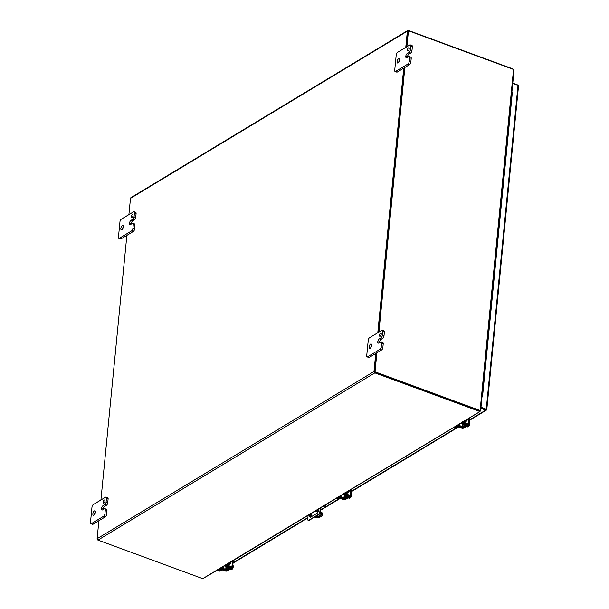 <?xml version="1.0" encoding="UTF-8"?>
<svg xmlns="http://www.w3.org/2000/svg" width="609" height="609" viewBox="0 0 609 609"><rect width="100%" height="100%" fill="white"/><g stroke="black" fill="none" stroke-linecap="round" stroke-linejoin="round"><path stroke-width="0.91" d="M464.72 423.613A2.078 0.952 110.2 0 1 463.297 424.8A2.078 0.952 110.2 0 1 462.87 423.811M465.558 423.933A2.078 0.952 110.2 0 1 464.142 425.112L463.297 424.8M463.578 422.052L465.39 420.956A2.664 1.218 -69.8 0 0 466.403 419.784M464.241 422.471L466.235 421.268A2.664 1.218 -69.8 0 0 467.72 418.992M463.053 422.418A1.522 0.67 -174.4 0 0 462.992 422.577A1.522 0.67 -174.4 0 0 463.662 423.217L466.349 424.503L462.909 426.574L459.612 425.661A1.522 0.67 -174.4 0 0 457.534 425.699L457.595 425.112M456.765 426.163L455.38 427A2.664 1.218 110.2 0 1 454.695 427.122A2.664 1.218 110.2 0 1 454.481 426.985M454.695 427.122L455.54 427.434A2.664 1.218 -69.8 0 0 456.225 427.312L457.428 426.582M458.379 426.011L461.675 426.924A1.522 0.67 -174.4 0 0 463.754 426.886L467.187 424.808A1.522 0.67 -174.4 0 0 467.438 424.488A1.522 0.67 -174.4 0 0 467.225 424.1M228.23 566.446A2.078 0.952 110.2 0 1 226.807 567.634A2.078 0.952 110.2 0 1 226.388 566.644M229.068 566.766A2.078 0.952 110.2 0 1 227.652 567.946L226.807 567.634M227.088 564.886L228.9 563.789A2.664 1.218 -69.8 0 0 229.913 562.617M227.751 565.304L229.745 564.101A2.664 1.218 -69.8 0 0 231.23 561.825M226.571 565.251A1.522 0.67 -174.4 0 0 226.502 565.411A1.522 0.67 -174.4 0 0 227.172 566.05L229.859 567.337L226.419 569.407L223.122 568.494A1.522 0.67 -174.4 0 0 221.044 568.532L221.105 567.946M220.275 569.004L218.89 569.834A2.664 1.218 110.2 0 1 218.205 569.955A2.664 1.218 110.2 0 1 217.992 569.818M218.205 569.955L219.05 570.268A2.664 1.218 -69.8 0 0 219.735 570.146L220.938 569.415M221.889 568.844L225.185 569.758A1.522 0.67 -174.4 0 0 227.264 569.719L230.704 567.649A1.522 0.67 -174.4 0 0 230.948 567.329A1.522 0.67 -174.4 0 0 230.735 566.933M351.111 493.503L351.713 495.094L350.982 494.828M348.158 497.873L349.482 498.36L349.916 498.101L349.071 497.789L350.746 497.606L349.414 497.111M351.713 495.094L350.746 497.606M349.596 497.599L349.916 498.101M348.203 497.842A2.664 1.218 -69.8 0 0 348.47 497.72A2.664 1.218 -69.8 0 0 348.751 497.515M350.738 489.644L350.167 495.421A1.522 0.67 -174.4 0 1 350.86 496.069A1.522 0.67 -174.4 0 1 350.617 496.388L345.455 499.502A1.522 0.67 5.6 0 1 343.362 499.54L339.068 497.956A1.332 1.028 58.9 0 1 338.124 496.891M344.389 493.107A1.332 1.028 58.9 0 0 345.333 494.173L349.855 495.97L344.61 499.197L339.616 497.629A1.332 1.028 -121.1 0 1 338.673 496.556M350.167 495.421L345.882 493.846A1.332 1.028 -121.1 0 1 344.938 492.772M348.257 492.491L347.99 492.681A2.664 1.218 -69.8 0 0 349.475 490.412M311.762 515.016L310.544 514.75L311.762 515.016M320.304 512.885L322.435 513.669A7.986 3.525 5.6 0 1 322.717 514.788A7.986 3.525 5.6 0 1 321.438 516.462A7.986 3.525 5.6 0 1 315.926 517.597L314.815 517.193M316.551 516.143A2.329 1.028 -174.4 0 0 319.063 515.899L321.164 514.635A2.329 1.028 -174.4 0 0 321.369 514.476M316.041 510.608L318.187 511.4M320.425 512.222L322.504 512.984A7.986 3.525 5.6 0 1 322.785 514.103L322.717 514.788M319.923 513.691A2.329 1.028 5.6 0 1 321.468 514.833A2.329 1.028 5.6 0 1 321.095 515.321L318.994 516.584A2.329 1.028 5.6 0 1 315.751 516.622M315.31 511.042L317.974 512.024M322.435 513.669L322.504 512.984M308.801 514.978L312.181 516.219M346.475 495.033A2.078 0.952 110.2 0 1 345.052 496.213A2.078 0.952 110.2 0 1 344.625 495.231M347.313 495.353A2.078 0.952 110.2 0 1 345.897 496.525L345.052 496.213M345.333 493.473L347.145 492.369A2.664 1.218 -69.8 0 0 348.158 491.204M344.808 493.83A1.522 0.67 -174.4 0 0 344.747 493.99A1.522 0.67 -174.4 0 0 345.417 494.63L348.104 495.916L344.664 497.995L341.367 497.081A1.522 0.67 -174.4 0 0 339.289 497.119L339.35 496.525M338.52 497.583L337.135 498.421A2.664 1.218 110.2 0 1 336.45 498.535A2.664 1.218 110.2 0 1 336.237 498.406M336.45 498.535L337.295 498.847A2.664 1.218 -69.8 0 0 337.98 498.725L339.183 498.002M340.134 497.431L343.43 498.345A1.522 0.67 -174.4 0 0 345.509 498.307L348.949 496.228A1.522 0.67 -174.4 0 0 349.193 495.909A1.522 0.67 -174.4 0 0 348.98 495.52M345.996 493.884L347.99 492.681L347.145 492.369M318.157 509.878A1.994 0.913 -69.8 0 0 317.997 509.954L316.589 510.806M310.499 515.602A1.994 0.913 -69.8 0 0 310.506 517.208M321.019 507.594L320.372 512.55A1.332 0.609 110.2 0 1 319.611 514.026L308.969 520.459A1.332 0.609 110.2 0 1 308.687 520.482L308.07 520.253A1.332 0.609 110.2 0 1 307.796 519.546L308.04 515.435M317.685 509.611A1.994 0.913 110.2 0 1 317.89 509.634A1.994 0.913 110.2 0 1 318.202 511.332A1.994 0.913 110.2 0 1 317.03 513.288L310.666 517.132A1.994 0.913 110.2 0 1 310.148 517.224A1.994 0.913 110.2 0 1 309.874 515.374M310.879 519.568L310.255 519.34L317.03 515.244L317.654 515.473M317.03 515.244L318.987 513.798L319.611 514.026M320.372 512.55L319.755 512.321A1.332 0.609 110.2 0 1 318.987 513.798M319.755 512.321L320.235 509.04L320.859 509.269M324.536 505.47L326.059 506.033L325.99 506.696L323.828 505.896M320.235 509.04L320.334 508.013M308.969 520.459L308.352 520.231A1.332 0.609 110.2 0 1 308.07 520.253M308.352 520.231L310.255 519.34M320.768 509.847L325.99 506.696M485.99 409.339L480.95 407.634L485.845 409.431M486.629 409.568L486.751 409.766A1.149 0.891 -121.1 0 1 485.776 410.116L480.882 408.319M518.343 85.534A1.149 0.891 58.9 0 0 517.665 84.933L512.77 83.129M222.003 569.811L219.986 571.029A1.149 0.891 -121.1 0 1 219.293 571.075L217.2 570.298M486.751 409.766A1.149 0.51 -174.4 0 0 486.781 409.674A1.149 0.51 -174.4 0 0 486.264 409.179L480.988 407.238M518.503 85.945A1.149 0.51 -174.4 0 0 518.533 85.854A1.149 0.51 -174.4 0 0 518.008 85.359L512.74 83.425M511.872 92.271L512.321 92.751L511.849 92.515M482.115 395.728L482.594 395.964L482.008 396.847M512.321 92.751L482.594 395.964M408.121 31.15L406.469 46.977L408.038 31.013L408.456 30.762L406.888 46.726M404.437 67.721L378.493 332.331L404.437 67.721M376.872 352.824L375.015 371.825L374.596 372.076L376.461 353.075L374.626 371.734M98.879 520.725L97.12 538.721A1.149 0.891 58.9 0 0 97.973 540.099L201.701 578.268A2.664 1.172 5.6 0 0 202.919 578.55L220.001 568.608M405.769 47.403L407.36 31.128A1.149 0.891 -121.1 0 1 407.726 30.496L130.859 197.719A1.149 0.891 58.9 0 0 130.493 198.351L128.895 214.627M126.862 235.371L100.919 499.981M407.726 30.496A1.149 0.891 -121.1 0 1 408.426 30.45L512.146 68.619A2.664 1.172 5.6 0 1 513.022 69.106L513.539 70.027M202.919 578.55L480.052 411.509L479.572 410.93L480.052 411.509L479.443 411.532A2.664 1.172 -174.4 0 0 478.567 411.045L374.847 372.875A1.149 0.891 -121.1 0 1 373.987 371.498L375.753 353.502M377.786 332.758L403.729 68.147M374.916 372.19L478.636 410.359A2.664 2.055 58.9 0 0 479.709 410.466L480.691 410.276L513.996 70.636M479.443 411.532L479.511 410.847A2.664 1.172 -174.4 0 0 478.636 410.359L478.567 411.045M480.067 411.121L479.565 410.481M103.941 503.049A1.667 0.761 -69.8 0 0 104.923 501.413A1.667 0.761 -69.8 0 0 104.664 499.997A1.667 0.761 -69.8 0 0 104.238 500.073A1.667 0.761 -69.8 0 0 103.256 501.709A1.667 0.761 -69.8 0 0 103.515 503.125A1.667 0.761 -69.8 0 0 103.941 503.049M93.915 515.115A2.329 1.066 -69.8 0 0 95.293 512.831A2.329 1.066 -69.8 0 0 94.92 510.852A2.329 1.066 -69.8 0 0 94.326 510.951A2.329 1.066 -69.8 0 0 92.949 513.242A2.329 1.066 -69.8 0 0 93.314 515.222A2.329 1.066 -69.8 0 0 93.915 515.115M104.405 508.774A1.994 0.913 110.2 0 1 104.915 508.682A1.994 0.913 110.2 0 1 105.311 509.9L104.931 513.775A1.994 0.913 110.2 0 1 103.675 516.211L91.38 523.641A1.994 0.913 110.2 0 1 90.863 523.732A1.994 0.913 110.2 0 1 90.467 522.514L91.982 507.053A1.994 0.913 110.2 0 1 93.246 504.617L105.54 497.188A1.994 0.913 110.2 0 1 106.05 497.096A1.994 0.913 110.2 0 1 106.446 498.322L106.073 502.181A1.994 0.913 110.2 0 1 104.809 504.625L103.005 505.714A2.322 1.058 -69.8 0 0 101.536 508.553A2.322 1.058 -69.8 0 0 101.992 509.969A2.322 1.058 -69.8 0 0 102.594 509.87L104.405 508.774M103.005 505.714L104.664 506.33A2.322 1.058 -69.8 0 0 103.203 509.162L101.536 508.553L103.203 509.17A2.322 1.058 -69.8 0 0 103.18 509.512M105.311 509.9L106.978 510.517L106.598 514.384L104.931 513.775M106.978 510.517A1.994 0.913 -69.8 0 0 106.583 509.299L104.915 508.682M104.664 506.33L106.468 505.234A1.994 0.913 -69.8 0 0 107.732 502.798L106.073 502.181M106.446 498.322L108.113 498.931L107.732 502.798M108.113 498.931A1.994 0.913 -69.8 0 0 107.717 497.713L106.05 497.096M90.863 523.732L92.53 524.341A1.994 0.913 -69.8 0 0 93.04 524.25L91.38 523.641M103.675 516.211L105.334 516.828L93.04 524.25M105.334 516.828A1.994 0.913 -69.8 0 0 106.598 514.384M95.392 512.131A2.329 1.066 -69.8 0 0 94.502 514.552M131.925 217.695A1.667 0.761 -69.8 0 0 132.907 216.058A1.667 0.761 -69.8 0 0 132.64 214.642A1.667 0.761 -69.8 0 0 132.214 214.718A1.667 0.761 -69.8 0 0 131.232 216.355A1.667 0.761 -69.8 0 0 131.491 217.771A1.667 0.761 -69.8 0 0 131.925 217.695M121.891 229.76A2.329 1.066 -69.8 0 0 123.269 227.477A2.329 1.066 -69.8 0 0 122.904 225.497A2.329 1.066 -69.8 0 0 122.302 225.596A2.329 1.066 -69.8 0 0 120.925 227.888A2.329 1.066 -69.8 0 0 121.298 229.867A2.329 1.066 -69.8 0 0 121.891 229.76M132.381 223.419A1.994 0.913 110.2 0 1 132.899 223.328A1.994 0.913 110.2 0 1 133.295 224.546L132.914 228.421A1.994 0.913 110.2 0 1 131.651 230.857L119.356 238.286A1.994 0.913 110.2 0 1 118.846 238.378A1.994 0.913 110.2 0 1 118.45 237.152L119.965 221.699A1.994 0.913 110.2 0 1 121.221 219.263L133.516 211.833A1.994 0.913 110.2 0 1 134.033 211.742A1.994 0.913 110.2 0 1 134.429 212.96L134.049 216.827A1.994 0.913 110.2 0 1 132.785 219.27L130.981 220.359A2.322 1.058 -69.8 0 0 129.519 223.198A2.322 1.058 -69.8 0 0 129.976 224.614A2.322 1.058 -69.8 0 0 130.577 224.515L132.381 223.419M130.981 220.359L132.64 220.976A2.322 1.058 -69.8 0 0 131.179 223.808L129.519 223.198L131.179 223.815A2.322 1.058 -69.8 0 0 131.163 224.158M133.295 224.546L134.954 225.163L134.574 229.03L132.914 228.421M134.954 225.163A1.994 0.913 -69.8 0 0 134.559 223.945L132.899 223.328M132.64 220.976L134.452 219.879A1.994 0.913 -69.8 0 0 135.708 217.443L134.049 216.827M134.429 212.96L136.089 213.576L135.708 217.443M136.089 213.576A1.994 0.913 -69.8 0 0 135.693 212.358L134.033 211.742M118.846 238.378L120.506 238.987A1.994 0.913 -69.8 0 0 121.024 238.895L119.356 238.286M131.651 230.857L133.318 231.473L121.024 238.895M133.318 231.473A1.994 0.913 -69.8 0 0 134.574 229.03M123.376 226.776A2.329 1.066 -69.8 0 0 122.485 229.197M486.165 409.553L484.498 408.936M380.199 336.191A1.667 0.761 -69.8 0 0 381.181 334.562A1.667 0.761 -69.8 0 0 380.922 333.146A1.667 0.761 -69.8 0 0 380.496 333.222A1.667 0.761 -69.8 0 0 379.514 334.851A1.667 0.761 -69.8 0 0 379.772 336.267A1.667 0.761 -69.8 0 0 380.199 336.191M370.173 348.264A2.329 1.066 -69.8 0 0 371.551 345.973A2.329 1.066 -69.8 0 0 371.185 343.994A2.329 1.066 -69.8 0 0 370.584 344.1A2.329 1.066 -69.8 0 0 369.206 346.384A2.329 1.066 -69.8 0 0 369.572 348.371A2.329 1.066 -69.8 0 0 370.173 348.264M380.663 341.923A1.994 0.913 110.2 0 1 381.173 341.832A1.994 0.913 110.2 0 1 381.569 343.05L381.188 346.924A1.994 0.913 110.2 0 1 379.932 349.36L367.638 356.783A1.994 0.913 110.2 0 1 367.12 356.874A1.994 0.913 110.2 0 1 366.725 355.656L368.239 340.203A1.994 0.913 110.2 0 1 369.503 337.759L381.797 330.337A1.994 0.913 110.2 0 1 382.307 330.245A1.994 0.913 110.2 0 1 382.703 331.463L382.33 335.331A1.994 0.913 110.2 0 1 381.067 337.767L379.262 338.863A2.322 1.058 -69.8 0 0 377.793 341.695A2.322 1.058 -69.8 0 0 378.258 343.118A2.322 1.058 -69.8 0 0 378.851 343.012L380.663 341.923M379.262 338.863L380.922 339.472A2.322 1.058 -69.8 0 0 379.46 342.311L377.793 341.695L379.46 342.311A2.322 1.058 -69.8 0 0 379.437 342.661M381.569 343.05L383.236 343.659L382.855 347.533L381.188 346.924M383.236 343.659A1.994 0.913 -69.8 0 0 382.84 342.441L381.173 341.832M380.922 339.472L382.734 338.383A1.994 0.913 -69.8 0 0 383.99 335.94L382.33 335.331M382.703 331.463L384.37 332.072L383.99 335.94M384.37 332.072A1.994 0.913 -69.8 0 0 383.974 330.854L382.307 330.245M367.12 356.874L368.788 357.491A1.994 0.913 -69.8 0 0 369.298 357.399L367.638 356.783M379.932 349.36L381.592 349.969L369.298 357.399M381.592 349.969A1.994 0.913 -69.8 0 0 382.855 347.533M371.657 345.28A2.329 1.066 -69.8 0 0 370.767 347.701M408.182 50.836A1.667 0.761 -69.8 0 0 409.164 49.207A1.667 0.761 -69.8 0 0 408.898 47.791A1.667 0.761 -69.8 0 0 408.472 47.867A1.667 0.761 -69.8 0 0 407.49 49.496A1.667 0.761 -69.8 0 0 407.748 50.912A1.667 0.761 -69.8 0 0 408.182 50.836M398.157 62.91A2.329 1.066 -69.8 0 0 399.527 60.618A2.329 1.066 -69.8 0 0 399.161 58.639A2.329 1.066 -69.8 0 0 398.56 58.746A2.329 1.066 -69.8 0 0 397.182 61.029A2.329 1.066 -69.8 0 0 397.555 63.009A2.329 1.066 -69.8 0 0 398.157 62.91M408.639 56.568A1.994 0.913 110.2 0 1 409.157 56.477A1.994 0.913 110.2 0 1 409.553 57.695L409.172 61.562A1.994 0.913 110.2 0 1 407.908 64.006L395.614 71.428A1.994 0.913 110.2 0 1 395.104 71.519A1.994 0.913 110.2 0 1 394.708 70.301L396.223 54.848A1.994 0.913 110.2 0 1 397.479 52.404L409.773 44.982A1.994 0.913 110.2 0 1 410.291 44.891A1.994 0.913 110.2 0 1 410.687 46.109L410.306 49.976A1.994 0.913 110.2 0 1 409.05 52.412L407.238 53.508A2.322 1.058 -69.8 0 0 405.777 56.34A2.322 1.058 -69.8 0 0 406.233 57.764A2.322 1.058 -69.8 0 0 406.835 57.657L408.639 56.568M407.238 53.508L408.898 54.117A2.322 1.058 -69.8 0 0 407.436 56.957L405.777 56.34L407.436 56.957A2.322 1.058 -69.8 0 0 407.421 57.299M409.553 57.695L411.212 58.304L410.831 62.179L409.172 61.562M411.212 58.304A1.994 0.913 -69.8 0 0 410.816 57.086L409.157 56.477M408.898 54.117L410.71 53.029A1.994 0.913 -69.8 0 0 411.966 50.585L410.306 49.976M410.687 46.109L412.346 46.718L411.966 50.585M412.346 46.718A1.994 0.913 -69.8 0 0 411.95 45.5L410.291 44.891M395.104 71.519L396.764 72.128A1.994 0.913 -69.8 0 0 397.281 72.045L395.614 71.428M407.908 64.006L409.575 64.615L397.281 72.045M409.575 64.615A1.994 0.913 -69.8 0 0 410.831 62.179M399.633 59.926A2.329 1.066 -69.8 0 0 398.743 62.339M469.356 422.083L469.95 423.681L469.227 423.415M466.403 426.46L467.727 426.947L468.161 426.688L467.316 426.376L468.991 426.186L467.659 425.699M469.95 423.681L468.991 426.186M467.841 426.186L468.161 426.688M466.448 426.429A2.664 1.218 -69.8 0 0 466.715 426.308A2.664 1.218 -69.8 0 0 466.996 426.102M468.983 418.231L468.412 424.009A1.522 0.67 -174.4 0 1 469.105 424.656A1.522 0.67 -174.4 0 1 468.861 424.975L463.7 428.089A1.522 0.67 5.6 0 1 461.599 428.119L457.313 426.544A1.332 1.028 58.9 0 1 456.369 425.47M462.634 421.687A1.332 1.028 58.9 0 0 463.578 422.76L468.1 424.557L462.855 427.777L457.861 426.209A1.332 1.028 -121.1 0 1 456.917 425.135M468.412 424.009L464.127 422.425A1.332 1.028 -121.1 0 1 463.183 421.359M466.555 421.139L465.39 420.956M232.866 564.916L233.468 566.515L232.737 566.248M229.913 569.293L231.237 569.78L231.671 569.522L230.826 569.209L232.501 569.019L231.169 568.532M233.468 566.515L232.501 569.019M231.351 569.019L231.671 569.522M229.958 569.263A2.664 1.218 -69.8 0 0 230.225 569.141A2.664 1.218 -69.8 0 0 230.507 568.935M232.493 561.064L231.93 566.842A1.522 0.67 -174.4 0 1 232.615 567.489A1.522 0.67 -174.4 0 1 232.372 567.809L227.21 570.922A1.522 0.67 5.6 0 1 225.117 570.953L220.823 569.377A1.332 1.028 58.9 0 1 219.879 568.304M226.145 564.52A1.332 1.028 58.9 0 0 227.088 565.594L231.61 567.39L226.365 570.61L221.371 569.042A1.332 1.028 -121.1 0 1 220.428 567.976M231.93 566.842L227.637 565.259A1.332 1.028 -121.1 0 1 226.693 564.193M230.035 564.208L228.9 563.789M375.015 371.825L479.055 410.108A2.664 2.055 58.9 0 0 480.128 410.215L479.732 410.451M513.996 70.598L513.783 71.169L513.516 69.715A2.664 2.055 58.9 0 0 512.496 69.053L408.456 30.762M404.856 67.47L378.912 332.08M374.596 372.076L479.055 410.108M455.38 427L456.225 427.312M459.612 425.661L459.795 423.78M462.216 426.589L462.497 423.674M463.099 424.656L462.909 426.574M218.89 569.834L219.735 570.146M223.122 568.494L223.305 566.614M225.726 569.423L226.008 566.507M226.609 567.489L226.419 569.407M339.616 497.629L339.068 497.956M345.882 493.846L345.333 494.173M343.91 499.205L343.978 498.482M344.679 498.512L344.61 499.197M318.994 516.584L319.063 515.899M321.164 514.635L321.095 515.321M337.135 498.421L337.98 498.725M341.367 497.081L341.55 495.193M343.971 498.01L344.252 495.094M344.854 496.069L344.664 497.995M317.449 509.748L317.997 509.954M219.293 571.075L221.615 569.666M233.08 562.746L307.888 517.559M310.4 516.044L310.887 515.747M325.998 506.619L339.86 498.253M351.324 491.326L458.105 426.833M469.569 419.906L485.776 410.116M518.008 85.359L486.264 409.179M374.847 372.875L97.973 540.099M373.987 371.498L97.12 538.721M130.493 198.351L407.36 31.128M106.468 505.234L104.809 504.625M134.452 219.879L132.785 219.27M382.734 338.383L381.067 337.767M410.71 53.029L409.05 52.412M457.861 426.209L457.313 426.544M464.127 422.425L463.578 422.76M462.155 427.792L462.223 427.061M462.924 427.099L462.855 427.777M221.371 569.042L220.823 569.377M227.637 565.259L227.088 565.594M225.665 570.625L225.733 569.895M226.434 569.933L226.365 570.61M480.128 410.215L513.516 69.715M346.019 495.741L342.684 494.516M350.86 496.069L351.538 489.164M233.041 563.142L307.872 517.947M310.362 516.44L311.275 515.892M320.722 510.19L340.248 498.39M351.286 491.729L458.493 426.978M469.531 420.309L486.469 410.078M486.781 409.674L518.533 85.854M220.549 568.281L226.266 564.825M226.814 564.497L338.246 497.195M338.794 496.86L344.504 493.412M345.059 493.077L456.491 425.775M457.039 425.447L462.749 421.991M463.304 421.664L479.968 411.593M464.264 424.321L460.922 423.095M469.105 424.656L469.783 417.751M227.774 567.162L224.439 565.928M232.615 567.489L233.293 560.584"/></g></svg>
